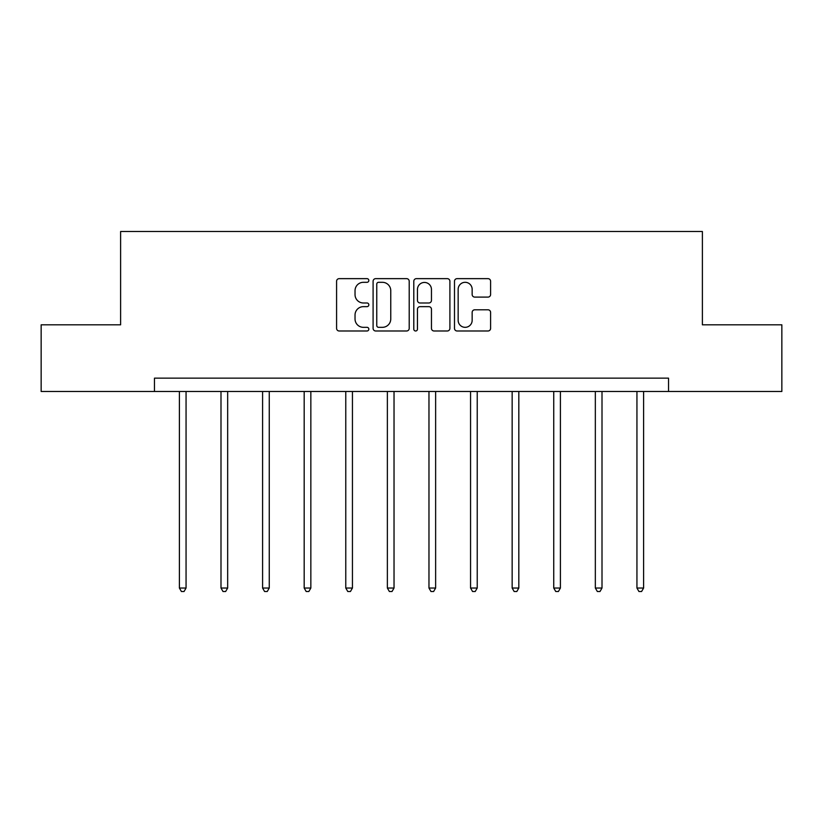 <?xml version="1.0" encoding="UTF-8"?>
<svg xmlns="http://www.w3.org/2000/svg" width="823" height="823" viewBox="0 0 823 823"><rect width="100%" height="100%" fill="white"/><g stroke="black" fill="none" stroke-linecap="round" stroke-linejoin="round"><path stroke-width="1.23" d="M368.838 280.478A1.831 1.831 0 0 0 367.007 278.647L339.199 278.647A2.613 2.613 0 0 0 336.586 281.271L336.586 328.377A2.613 2.613 0 0 0 339.199 330.99L367.007 330.99A1.831 1.831 0 0 0 368.838 329.159A1.831 1.831 0 0 0 367.007 327.328L363.406 327.328A8.374 8.374 0 0 1 355.032 318.954L355.032 315.024A8.374 8.374 0 0 1 363.406 306.65L367.007 306.65A1.831 1.831 0 0 0 368.838 304.819A1.831 1.831 0 0 0 367.007 302.987L363.406 302.987A8.374 8.374 0 0 1 355.032 294.613L355.032 290.684A8.374 8.374 0 0 1 363.406 282.31L367.007 282.31A1.831 1.831 0 0 0 368.838 280.478M487.988 297.103A2.613 2.613 0 0 0 490.601 294.48L490.601 281.271A2.613 2.613 0 0 0 487.988 278.647L457.104 278.647A2.613 2.613 0 0 0 454.491 281.271L454.491 328.377A2.613 2.613 0 0 0 457.104 330.99L487.988 330.99A2.613 2.613 0 0 0 490.601 328.377L490.601 312.411A2.613 2.613 0 0 0 487.988 309.798L474.768 309.798A2.613 2.613 0 0 0 472.155 312.411L472.155 320.332A7.006 7.006 0 0 1 465.149 327.328A7.006 7.006 0 0 1 458.154 320.332L458.154 289.315A7.006 7.006 0 0 1 465.149 282.31A7.006 7.006 0 0 1 472.155 289.315L472.155 294.48A2.613 2.613 0 0 0 474.768 297.103L487.988 297.103M154.467 391.481L41.15 391.481L41.15 324.818L120.611 324.818L120.611 231.5L702.389 231.5L702.389 324.818L781.85 324.818L781.85 391.481L668.533 391.481L668.533 378.148L154.467 378.148L154.467 391.481L668.533 391.481M409.206 281.271A2.613 2.613 0 0 0 406.593 278.647L375.71 278.647A2.613 2.613 0 0 0 373.097 281.271L373.097 328.377A2.613 2.613 0 0 0 375.71 330.99L406.593 330.99A2.613 2.613 0 0 0 409.206 328.377L409.206 281.271M416.407 278.647L447.29 278.647A2.613 2.613 0 0 1 449.903 281.271L449.903 328.377A2.613 2.613 0 0 1 447.29 330.99L434.071 330.99A2.613 2.613 0 0 1 431.458 328.377L431.458 309.273A2.613 2.613 0 0 0 428.834 306.65L420.069 306.65A2.613 2.613 0 0 0 417.456 309.273L417.456 329.159A1.831 1.831 0 0 1 415.625 330.99A1.831 1.831 0 0 1 413.794 329.159L413.794 281.271A2.613 2.613 0 0 1 416.407 278.647M378.59 282.31A1.831 1.831 0 0 0 376.759 284.141L376.759 325.496A1.831 1.831 0 0 0 378.59 327.328L382.386 327.328A8.374 8.374 0 0 0 390.76 318.954L390.76 290.684A8.374 8.374 0 0 0 382.386 282.31L378.59 282.31M431.458 289.449A7.006 7.006 0 0 0 424.452 282.443A7.006 7.006 0 0 0 417.456 289.449L417.456 300.374A2.613 2.613 0 0 0 420.069 302.987L428.834 302.987A2.613 2.613 0 0 0 431.458 300.374L431.458 289.449M179.393 391.481L179.393 588.034L186.06 588.034L186.06 391.481M186.06 588.034L184.064 591.5L181.399 591.5L179.393 588.034M220.996 391.481L220.996 588.034L227.662 588.034L227.662 391.481M227.662 588.034L225.656 591.5L222.992 591.5L220.996 588.034M262.588 391.481L262.588 588.034L269.255 588.034L269.255 391.481M269.255 588.034L267.249 591.5L264.584 591.5L262.588 588.034M304.181 391.481L304.181 588.034L310.847 588.034L310.847 391.481M310.847 588.034L308.851 591.5L306.177 591.5L304.181 588.034M345.773 391.481L345.773 588.034L352.439 588.034L352.439 391.481M352.439 588.034L350.444 591.5L347.779 591.5L345.773 588.034M387.366 391.481L387.366 588.034L394.032 588.034L394.032 391.481M394.032 588.034L392.036 591.5L389.372 591.5L387.366 588.034M428.968 391.481L428.968 588.034L435.634 588.034L435.634 391.481M435.634 588.034L433.628 591.5L430.964 591.5L428.968 588.034M470.561 391.481L470.561 588.034L477.227 588.034L477.227 391.481M477.227 588.034L475.221 591.5L472.556 591.5L470.561 588.034M512.153 391.481L512.153 588.034L518.819 588.034L518.819 391.481M518.819 588.034L516.823 591.5L514.149 591.5L512.153 588.034M553.745 391.481L553.745 588.034L560.412 588.034L560.412 391.481M560.412 588.034L558.416 591.5L555.751 591.5L553.745 588.034M595.338 391.481L595.338 588.034L602.004 588.034L602.004 391.481M602.004 588.034L600.008 591.5L597.344 591.5L595.338 588.034M636.94 391.481L636.94 588.034L643.607 588.034L643.607 391.481M643.607 588.034L641.601 591.5L638.936 591.5L636.94 588.034"/></g></svg>
